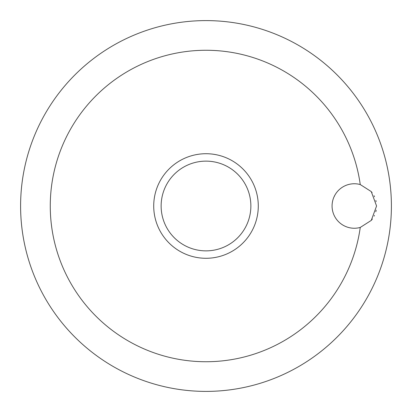 <?xml version="1.0" encoding="UTF-8"?>
<svg xmlns="http://www.w3.org/2000/svg" width="412" height="412" viewBox="0 0 412 412"><rect width="100%" height="100%" fill="white"/><g stroke="black" fill="none" stroke-linecap="round" stroke-linejoin="round"><path stroke-width="0.62" d="M376.568 206L371.269 220.41L360.253 227.445A22.248 22.248 0 0 1 332.072 206A22.248 22.248 0 0 1 360.253 184.555L371.269 191.59L376.568 206M360.253 184.555A155.736 155.736 0 0 0 195.252 50.635A155.736 155.736 0 0 0 50.264 206A155.736 155.736 0 0 0 195.252 361.365A155.736 155.736 0 0 0 360.253 227.445M20.6 206A185.4 185.4 0 0 0 206 391.4A185.4 185.4 0 0 0 391.4 206A185.4 185.4 0 0 0 206 20.6A185.4 185.4 0 0 0 20.6 206A185.4 185.4 0 0 0 206 391.4A185.4 185.4 0 0 0 391.4 206A185.4 185.4 0 0 0 206 20.6A185.4 185.4 0 0 0 20.6 206M376.13 201.612L375.873 200.49M374.544 196.73L374.06 195.741M372.077 192.595L371.712 192.121M334.961 195.036L333.838 197.317M206 258.283A52.283 52.283 0 0 0 258.283 206A52.283 52.283 0 0 0 206 153.717A52.283 52.283 0 0 0 153.717 206A52.283 52.283 0 0 0 206 258.283A52.283 52.283 0 0 1 153.717 206A52.283 52.283 0 0 1 206 153.717M371.485 220.152L372.324 219.071M374.132 216.12L374.477 215.419M375.811 211.747L376.177 210.166M250.867 206A44.867 44.867 0 0 0 206 161.133A44.867 44.867 0 0 0 161.133 206A44.867 44.867 0 0 0 206 250.867A44.867 44.867 0 0 0 250.867 206"/></g></svg>
